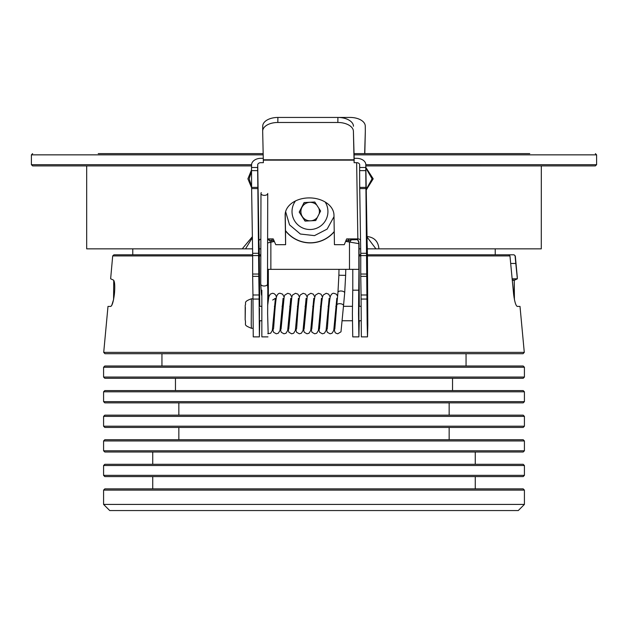 <?xml version="1.0" encoding="UTF-8"?>
<svg xmlns="http://www.w3.org/2000/svg" width="628" height="628" viewBox="0 0 628 628"><rect width="100%" height="100%" fill="white"/><g stroke="black" fill="none" stroke-linecap="round" stroke-linejoin="round"><path stroke-width="0.94" d="M359.64 167.488L365.779 167.488L365.771 170.628L359.624 170.628L359.679 164.842A3.069 2.174 -0.9 0 0 359.679 164.795A3.069 2.174 -0.9 0 0 356.641 162.676L354.098 162.676L353.407 131.283A15.362 8.808 -179.4 0 0 337.848 122.476L337.911 117.444L350.11 117.444A15.362 8.808 -0.6 0 1 365.268 126.079L365.323 131.111A15.362 8.808 179.4 0 1 365.323 131.283L364.813 153.624M365.323 131.283L364.648 153.624M310.24 242.918A31.361 31.353 90 0 1 285.497 230.821A31.361 31.353 90 0 0 334.237 231.732M359.263 306.323L359.059 243.68L345.628 241.38M274.35 241.442L267.606 242.958M267.536 269.349L349.49 269.349L349.49 242.322L351.358 239.817L357.567 239.661A6.147 6.147 90 0 1 359.012 242.926L359.059 243.68M285.497 230.602A31.227 31.219 -90 0 0 334.237 231.528M358.918 306.323L358.918 320.759M349.49 269.349L358.933 269.349L358.525 313.537L358.894 336.883L359.247 320.759M358.894 290.191L352.755 290.191L352.387 313.537L352.755 336.883L358.894 336.883M356.955 238.915A15.362 15.355 -90 0 0 357.567 239.661M352.787 269.349L352.787 290.191M268.015 269.349L267.614 313.537L268.172 333.751M261.845 290.191L261.845 336.883L267.983 336.883M268.329 269.349L268.352 294.611M272.701 238.915A15.362 2.779 -51.9 0 1 271.429 240.493L274.098 240.877M267.614 239.755L271.429 240.493L271.649 241.874M345.808 240.948L351.358 239.817M348.705 241.874L348.933 240.493A15.362 2.402 52.1 0 1 347.661 238.915M269.027 239.817L270.864 242.322L270.864 269.349M261.295 192.608A3.376 1.931 0.1 0 0 260.973 193.432A3.376 1.931 0.1 0 0 264.302 195.371A3.376 1.931 0.1 0 0 267.732 193.448L267.504 284.084A3.376 1.931 0.1 0 1 264.082 286.007A3.376 1.931 0.1 0 1 263.462 285.968A3.376 1.931 0.1 0 1 260.746 284.068L260.973 193.432M367.411 318.639L367.498 306.323L367.411 318.639M325.202 202.035A17.961 17.953 90 0 1 309.981 229.518A17.961 17.953 90 0 1 295.482 200.952M285.614 211.62L289.532 224.848L300.38 234.024L314.502 235.626L327.133 229.102L334.002 216.676M316.755 205.058A9.279 9.279 -90 0 0 302.358 216.597A9.279 9.279 -90 0 0 310.154 220.836M319.095 213.983A9.279 9.279 -90 0 0 318.773 208.174M311.072 220.789A9.279 9.279 -90 0 0 317.352 217.39M305.263 221.087L299.446 212.107L304.313 202.569L314.793 202.028L320.61 211.008L315.743 220.546L305.043 221.095L299.218 212.107L304.093 202.569L314.793 202.02M261.491 320.759L259.388 320.759L259.466 308.434M259.741 320.759L259.388 336.883L253.249 336.883L252.951 294.987L259.097 294.987L259.097 299.061L252.958 299.061M259.388 336.883L259.097 299.061M365.771 170.628L367.16 323.71L367.498 336.883L367.812 325.547L367.451 259.026A30.717 0.487 90 0 0 367.372 251.773A30.717 0.487 90 0 0 367.152 243.821L365.826 164.842A9.216 6.516 -0.9 0 0 365.826 164.701A9.216 6.516 -0.9 0 0 356.712 158.327L354.168 158.327L353.407 131.283M285.497 231.112L285.253 213.347M267.614 238.915L273.235 238.915L275.778 244.692L285.607 244.692L285.536 231.151M251.53 167.488L257.676 167.488L257.661 170.628L251.522 170.628L251.577 164.842A9.216 6.516 -0.9 0 1 260.887 158.327L263.289 158.327M285.607 244.692L285.143 215.176A24.421 17.262 0.9 0 1 285.143 214.784A24.421 17.262 0.9 0 1 309.565 197.906A24.421 17.262 0.9 0 1 333.978 215.176L334.441 244.692L344.27 244.692L346.64 238.915L357.85 238.915A3.069 2.174 179.1 0 1 360.543 240.061M354.168 158.327L354.098 162.676M337.848 122.476L277.835 122.476A15.362 8.808 -179.4 0 0 262.677 131.111A15.362 8.808 -179.4 0 0 262.677 131.283L263.368 162.676L260.824 162.676A3.069 2.174 -0.9 0 0 257.716 164.842L257.676 167.488M359.624 170.628L359.718 187.38L365.857 187.38M365.873 188.588L359.726 188.588L360.747 253.288L366.893 253.288M366.901 255.58L360.762 255.58L360.755 274.044L366.893 274.044M366.909 276.336L360.762 276.336L361.061 294.987L367.199 294.987M367.498 336.883L361.351 336.883L361.061 294.987M360.762 276.336L360.755 274.044M360.762 255.58L360.747 253.288M359.726 188.588L359.718 187.38M365.779 167.488L365.826 164.842M259.741 306.323L259.348 259.026A30.717 0.487 90 0 0 259.042 243.821L258.917 241.089A3.069 2.174 179.1 0 1 260.856 239.08M257.661 170.628L258.799 276.336L252.66 276.336L252.951 294.987M258.799 276.336L259.097 294.987M258.799 255.58L252.652 255.58L252.644 274.044L258.783 274.044M257.763 188.588L251.616 188.588L252.644 253.288L258.783 253.288M251.522 170.628L251.608 187.38L257.747 187.38M252.66 276.336L252.644 274.044M252.652 255.58L252.644 253.288M251.616 188.588L251.608 187.38M353.462 126.252A15.362 8.808 0.6 0 0 337.911 117.444L277.89 117.444L277.835 122.476M262.685 130.946L262.732 126.252A15.362 8.808 0.6 0 1 262.732 126.079A15.362 8.808 0.6 0 1 277.89 117.444M98.227 153.624L263.187 153.624M354.082 153.624L529.749 153.624M367.317 248.845L541.281 248.845L541.312 165.91L595.368 165.91L365.841 165.91M251.553 165.91L32.632 165.91L86.688 165.91L86.688 248.845L242.235 248.845L252.377 236.678M366.21 189.405L372.074 178.815L365.873 168.029M251.522 171.42L249.151 178.815L251.6 186.312M366.956 236.536L366.469 236.575M365.865 167.472L373.197 178.815L366.226 189.994M251.608 187.756L247.903 178.815L251.522 169.96M252.393 237.667L245.532 248.845L242.235 248.845M360.676 248.845L359.098 248.845M260.832 248.845L259.207 248.845M252.574 248.845L245.532 248.845M375.937 248.845L366.964 236.929M367.482 236.568C374.484 237.486 378.291 241.576 378.92 248.845M515.243 302.837L514.426 299.603L514.254 280.3L514.057 297.601M111.721 305.459L113.574 299.603L113.739 280.316M510.682 263.454L515.792 263.454L515.093 255.918L514.081 254.803L495.233 254.803L495.233 248.845M367.411 254.803L508.704 254.803L509.96 255.918L367.427 255.918M359.145 254.803L360.762 254.803M314 353.713L104.931 353.713L103.714 352.371L524.286 352.371L523.069 353.713L161.946 353.713L161.946 366.006M252.652 255.918L112.695 255.918L110.638 278.801L113.276 279.994C114.602 280.74 115.034 284.829 114.563 292.279L114.39 294.124C113.433 301.511 112.231 305.608 110.779 306.409L107.992 306.409L103.714 352.371M111.713 305.475L110.779 306.409M104.813 366.006L523.187 366.006L524.411 367.231L103.589 367.231L104.813 366.006M314 378.291L104.813 378.291L103.589 377.059L524.411 377.059L523.187 378.291L175.463 378.291L175.463 390.577L523.187 390.577L524.411 391.809L103.589 391.809L104.813 390.577L452.537 390.577L452.537 378.291L314 378.291M314 402.862L104.813 402.862L103.589 401.637L524.411 401.637L523.187 402.862L314 402.862M104.813 415.155L523.187 415.155L524.411 416.38L103.589 416.38L104.813 415.155M314 427.44L104.813 427.44L103.589 426.208L524.411 426.208L523.187 427.44L314 427.44M104.813 439.726L523.187 439.726L524.411 440.95L103.589 440.95L104.813 439.726M314 452.011L104.813 452.011L103.589 450.786L524.411 450.786L523.187 452.011L314 452.011M104.813 464.296L523.187 464.296L524.411 465.529L103.589 465.529L104.813 464.296M314 476.589L104.813 476.589L103.589 475.357L524.411 475.357L523.187 476.589L314 476.589M104.813 488.874L523.187 488.874L524.411 490.099L103.589 490.099L104.813 488.874M524.411 504.417L518.273 510.556L109.727 510.556L103.589 504.417L524.411 504.417L524.411 490.099M513.869 254.803L506.074 254.803M515.792 263.454L517.362 278.801L514.921 279.994L512.26 279.994M514.261 280.316L514.725 279.994M524.286 352.371L520.008 306.409L517.205 306.409M509.96 255.918L513.61 294.124C514.56 301.511 515.761 305.601 517.221 306.409M114.131 254.803L252.652 254.803M259.301 254.803L260.816 254.803M358.847 269.349L358.847 243.68A6.147 6.147 -90 0 0 357.356 239.661A15.362 15.355 90 0 1 356.751 238.915M261.609 295.301L261.405 294.124A3.376 2.944 -10.1 0 0 261.625 294.799M341.043 291A3.376 1.633 -174.8 0 0 337.958 292.342L338.885 275.221L345.636 275.362L344.686 292.954A3.376 1.633 -174.8 0 0 341.051 291A3.376 1.633 -174.8 0 0 341.043 291M344.686 292.954L343.524 305.655A3.376 1.633 -174.8 0 0 339.991 303.701A3.376 1.633 -174.8 0 0 336.796 305.043L334.803 329.143M267.771 294.673A3.376 2.944 -10.1 0 0 268.054 292.938L267.504 284.084M267.677 301.048A3.376 2.944 -10.1 0 0 268.156 300.639M251.239 323.962L251.404 328.279C242.596 324.637 246.545 325.226 245.163 319.715L245.218 305.2C246.608 302.924 242.73 301.95 251.404 298.795L251.239 323.962M245.163 319.621L245.36 307.453M263.328 160.14L354.059 160.14M357.85 238.915L356.641 162.676M285.159 214.399L285.143 215.176M367.207 299.061L361.061 299.061M258.917 241.089L257.716 164.842M263.32 159.802L354.051 159.802M263.211 154.849L31.4 154.849L31.4 164.685L251.577 164.685M367.027 240.94L365.826 164.701L596.6 164.685L596.6 154.849L354.106 154.849M514.081 254.803L515.093 255.918M360.762 255.918L359.161 255.918M260.816 255.918L259.317 255.918M517.362 278.801L512.15 278.801M261.405 294.124L260.746 284.068M334.018 328.758L334.991 332.283L335.909 333.193L337.731 333.798L340.988 331.82L343.524 305.655M327.125 329.151C327.549 330.461 328.499 305.302 330.289 296.604C331.199 294.226 332.4 293.119 333.884 293.284L336.365 294.171L337.613 296.157M326.34 328.75L327.314 332.283L330.053 333.798L332.039 333.248L333.743 330.509L336.828 298.3M319.448 329.143L320.476 317.635C321.034 308.097 321.732 301.134 322.564 296.754L323.294 294.987L326.207 293.276L328.687 294.171L330.179 297.02M318.663 328.758L319.636 332.283L322.376 333.798L324.401 333.225L326.065 330.516L329.151 298.3M311.763 329.151L312.799 317.65C313.356 308.105 314.055 301.142 314.887 296.754L315.609 294.987L318.529 293.284L321.002 294.171L322.502 297.02M310.986 328.75L311.959 332.283L314.699 333.798L316.677 333.248L318.388 330.509L321.473 298.3M304.085 329.151L307.21 296.754L307.932 294.979L310.852 293.276L313.325 294.171L314.824 297.02M303.308 328.75L304.282 332.283L307.014 333.798L309 333.248L310.711 330.509L313.796 298.3M296.408 329.151L296.408 329.151C296.832 330.352 297.798 305.506 299.532 296.754L300.255 294.987L303.175 293.284L305.648 294.171L307.147 297.02M295.623 328.75L296.604 332.283L299.336 333.798L301.369 333.225L303.026 330.516L306.119 298.3M288.731 329.151L291.855 296.754L292.577 294.987L295.498 293.284L297.97 294.171L299.462 297.02M287.946 328.75L288.927 332.283L291.659 333.798L293.645 333.248L295.348 330.509L298.441 298.3M281.054 329.151L284.178 296.754L284.9 294.987L287.812 293.284L290.293 294.171L291.784 297.02M280.269 328.75L281.242 332.283L283.982 333.798L286.015 333.225L287.671 330.516L290.756 298.3M273.376 329.151C273.8 330.461 274.75 305.302 276.54 296.604C277.45 294.226 278.651 293.119 280.135 293.284L282.616 294.171L284.107 297.02M272.591 328.75L273.565 332.283L276.304 333.798L278.29 333.248L279.994 330.509L283.079 298.3M267.638 305.624L268.815 296.754L270.236 294.171L272.458 293.276L273.989 293.566L275.606 294.94L276.43 297.02M267.795 333.664L270.652 333.225L272.317 330.516L275.402 298.3L272.701 300.035M337.958 292.342L336.796 305.043M339.002 269.349L338.885 275.221M268.768 296.95L268.054 292.938M345.769 269.349L345.636 275.362M251.404 328.279L252.958 328.279M360.998 320.759L358.871 320.759M352.402 320.759L342.386 320.759M335.611 320.759L334.708 320.759M327.926 320.759L327.023 320.759M320.249 320.759L319.346 320.759M312.571 320.759L311.669 320.759M304.894 320.759L303.991 320.759M297.209 320.759L296.314 320.759M289.532 320.759L288.637 320.759M281.854 320.759L280.959 320.759M274.177 320.759L273.274 320.759M360.998 306.323L358.871 306.323M352.402 306.323L343.469 306.323M336.679 306.323L335.792 306.323M329.001 306.323L328.114 306.323M321.324 306.323L320.429 306.323M313.647 306.323L312.752 306.323M305.969 306.323L305.075 306.323M298.292 306.323L297.397 306.323M290.615 306.323L289.72 306.323M282.938 306.323L282.043 306.323M275.26 306.323L274.365 306.323M261.491 306.323L259.388 306.323M251.404 298.795L252.958 298.795M262.732 126.079L262.677 131.111M31.4 154.849L32.632 153.624M596.6 154.849L595.368 153.624M31.4 164.685L32.632 165.91M596.6 164.685L595.368 165.91M132.767 254.803L132.767 248.845M514.254 280.3L512.291 280.3M178.847 427.44L178.847 439.726M103.589 416.38L103.589 426.208M103.589 440.95L103.589 450.786M178.847 402.862L178.847 415.155M103.589 391.809L103.589 401.637M152.737 452.011L152.737 464.296M103.589 367.231L103.589 377.059M103.589 465.529L103.589 475.357M152.737 476.589L152.737 488.874M103.589 490.099L103.589 504.417M466.055 353.713L466.055 366.006M475.263 476.589L475.263 488.874M524.411 465.529L524.411 475.357M524.411 367.231L524.411 377.059M475.263 452.011L475.263 464.296M524.411 391.809L524.411 401.637M449.153 402.862L449.153 415.155M524.411 440.95L524.411 450.786M524.411 416.38L524.411 426.208M449.153 427.44L449.153 439.726M515.305 255.918L517.315 277.529M112.695 255.918L113.919 254.803"/></g></svg>
